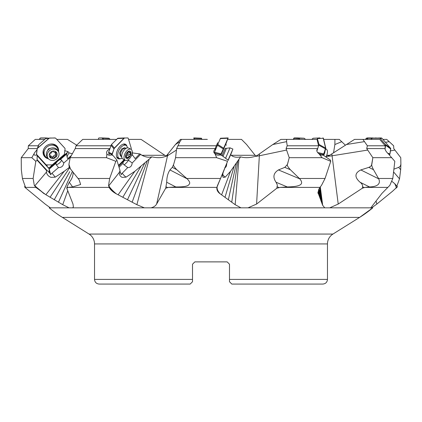 <?xml version="1.0" encoding="UTF-8"?>
<svg xmlns="http://www.w3.org/2000/svg" width="422" height="422" viewBox="0 0 422 422"><rect width="100%" height="100%" fill="white"/><g stroke="black" fill="none" stroke-linecap="round" stroke-linejoin="round"><path stroke-width="0.63" d="M76.646 145.121L67.462 139.392L56.77 139.392M128.573 139.392L141.08 139.392L165.994 156.061M227.748 139.392L241.5 139.392L246.601 144.54L255.125 155.285L256.381 156.309M400.8 159.099L400.884 164.343L400.768 157.68L393.758 148.576L393.663 145.78L386.721 139.392L382.939 139.392M400.9 164.364L400.673 169.702L398.669 167.37L400.314 166.178L400.884 164.343M393.599 171.97L399.523 178.859L400.673 169.702M398.669 167.37L393.926 169.153M399.523 178.859L396.865 186.134M376.044 201.057L376.862 204.053L392.587 191.213L397.16 186.946M392.07 181.476L394.765 183.691L397.455 186.825M394.765 183.691L396.1 186.788L396.121 188.228M376.862 204.053L371.65 207.835L372.774 207.835L359.628 217.388A116.472 116.472 90 0 0 372.774 207.835M371.856 164.364C371.418 164.897 371.967 166.674 373.502 169.702L368.828 167.37L370.632 166.395L371.555 165.187L372.853 157.68L366.718 148.576L367.372 145.78L362.909 139.392L379.726 139.392L385.223 145.78L385.022 148.86C385.265 150.316 386.415 152.02 388.472 153.961L394.807 161.325L392.813 178.474L389.828 185.369L381.878 193.476L370.595 208.093M287.498 164.364C286.738 164.897 287.688 166.674 290.347 169.702L284.781 167.37L287.498 164.364L289.223 157.68L286.079 148.576L287.218 145.78L286.591 141.644L286.686 139.392L317.038 139.392L318.557 145.78L317.634 148.86C316.189 150.316 316.695 152.02 319.159 153.961L322.039 157.68L330.737 161.325L325.056 178.474L321.506 185.369L319.908 187.394L317.914 192.406L322.635 205.261L324.734 207.835L371.65 207.835M362.909 139.392L354.538 139.392L329.635 155.285L325.99 156.831M286.686 139.392L280.92 139.392L272.802 144.54L257.457 155.285L255.41 156.309C250.051 157.907 245.119 158.097 240.614 156.873C236.552 157.675 233.419 157.142 231.214 155.285L230.634 154.236M175.172 159.099L173.679 164.343L175.573 157.68L176.623 148.576L179.93 141.644L181.539 139.392L180.5 139.392L175.399 144.54L166.875 155.285L165.619 156.309C162.138 157.907 157.554 158.097 151.867 156.873C148.797 157.675 145.49 157.142 141.945 155.285L139.756 153.914L132.571 152.933L132.181 151.619M69.361 167.376L64.271 171.274L55.245 177.156L51.004 177.372C48.393 176.338 46.863 174.597 46.42 172.144A4.041 3.566 145.2 0 1 46.626 170.604A5.154 2.521 -115.3 0 1 47.243 170.762L47.359 170.826A5.882 1.999 58.5 0 1 49.2 172.582L49.147 168.742L48.599 167.951A3.962 1.846 -42.5 0 0 51.927 164.87M72.352 153.729L69.145 152.933L67.953 151.619A6.989 3.26 -42.5 0 0 67.235 152.595L51.837 165.888A4.658 2.173 -42.5 0 0 50.028 167.982L49.147 168.742L49.369 172.398A6.177 1.63 -117.3 0 1 50.672 174.697A4.948 3.603 135.8 0 1 51.969 173.189L58.484 167.571C61.565 167.613 63.326 166.094 63.764 163.008L70.405 157.279M67.953 151.619L64.65 150.659M67.631 158.482A6.989 3.26 137.5 0 1 67.525 158.35A6.989 3.26 137.5 0 1 69.145 152.933M67.757 158.614L67.372 158.181L67.757 158.614L71.392 155.47M50.028 167.982L49.843 168.557A4.658 2.173 137.5 0 1 51.922 165.978L67.32 152.685A6.989 3.26 -42.5 0 0 66.512 154.167L67.372 158.181M63.764 163.008L61.638 160.27A3.492 2.548 -44.2 0 0 60.299 159.532L66.512 154.167M58.484 167.571L56.358 164.833A6.989 4.774 -37.8 0 0 59.444 163.013A6.989 4.774 -37.8 0 0 61.638 160.27M50.672 174.697L49.147 168.742L37.157 155.644L37.11 160.207L46.626 170.604M49.843 168.557L55.931 163.298A3.492 2.548 -44.2 0 0 56.358 164.833M60.299 159.532A4.795 2.237 -42.5 0 0 57.856 161.046A4.795 2.237 -42.5 0 0 55.931 163.298M37.041 149.704L34.725 152.532L31.835 157.68L35.817 161.325L37.11 160.207M34.055 153.961A3.962 1.846 -42.5 0 0 34.229 154.8A3.962 1.846 -42.5 0 0 34.303 154.89A3.962 1.846 -42.5 0 0 36.603 154.853L37.157 155.644M31.835 157.68L21.232 157.68L28.242 148.576L28.337 145.78L35.279 139.392L44.785 139.392M94.528 279.411C94.802 282.239 96.358 283.795 99.186 284.069L190.18 284.069L192.511 281.743L192.511 264.214L194.837 261.883L192.511 264.214L192.511 279.411L94.528 279.411L94.528 243.937A11.647 11.647 0 0 0 89.053 234.062L62.372 217.388A116.472 116.472 -90 0 1 49.226 207.835L50.35 207.835L45.138 204.053L24.956 187.394L24.84 186.946L25.394 187.073L22.413 178.474L21.327 169.702L21.232 157.68M35.817 161.325L33.132 178.474L34.293 185.369L35.875 187.394L45.871 194.716L64.271 171.274M45.871 194.716L62.725 204.686L69.06 207.835L324.734 207.835M43.756 193.476L34.783 185.875A13.979 6.288 126.3 0 1 34.857 185.78L46.42 172.144M35.875 187.394L24.956 187.394L25.273 186.445M46.758 165.946A3.962 1.846 137.5 0 1 47.522 164.886M28.242 148.576L37.226 148.576M38.244 145.78L28.337 145.78M48.599 167.951L36.603 154.853M345.354 145.121L339.262 139.392L334.931 139.392L334.873 144.54L333.554 152.732M334.931 139.392L323.685 139.392M319.966 137.931L313.135 138.231L311.784 139.392L304.468 139.392M302.685 139.392L299.847 139.392M181.539 139.392L207.371 139.392M206.653 139.323L201.832 139.392M69.91 159.099L68.923 164.364L70.184 157.68L75.221 148.576L76.065 145.78L82.738 139.392L116.44 139.392L110.216 139.392L108.876 138.231L102.034 137.931M73.133 172.34C73.196 175.737 71.925 179.039 69.308 182.241L67.056 186.788L66.781 188.228L73.001 204.053L73.391 206.896L72.679 207.835L92.228 207.835M62.725 204.686L67.742 190.776M124.712 159.933L118.898 165.888A4.658 3.413 -16.7 0 0 118.693 166.115M132.234 155.301A6.989 5.117 163.3 0 1 132.571 152.933M139.756 153.914L135.172 158.614L131.912 154.299M120.233 172.107L120.507 172.398A6.177 1.888 -117.6 0 0 121.32 174.697A4.948 4.299 -173.4 0 1 122.253 173.189L127.739 167.571C130.356 167.613 131.838 166.094 132.191 163.008L128.546 160.27A3.492 3.038 6.6 0 0 127.94 159.906M132.191 163.008L140.758 154.236M122.253 173.189A6.989 2.87 -135.7 0 0 124.042 175.378A6.989 2.87 -135.7 0 0 126.078 177.156L134.887 171.274L151.867 156.873M167.956 153.882L156.625 204.053C155.57 205.883 153.698 207.144 151.018 207.835M109.783 148.882L107.578 150.443L106.861 151.498L106.534 152.532L106.871 153.961L106.513 157.68L115.828 161.325L109.667 178.474L108.565 185.369L109.103 187.394C110.411 189.684 112.59 191.709 115.639 193.476L136.865 204.686L144.35 207.835L97.266 207.835M136.865 204.686L149.072 159.389M222.616 174.086A6.989 4.906 -156.3 0 0 223.38 175.378A6.989 4.906 -156.3 0 0 225.242 177.156L230.56 171.274L240.614 156.873M224.784 167.571C225.976 167.613 226.646 166.094 226.788 163.008M259.456 153.882L256.592 204.053L248.041 207.835M215.916 148.86L214.054 150.443L213.748 151.498L213.912 152.532L215.083 153.961L216.634 157.68L227.558 161.325L216.876 187.394C216.576 189.684 217.515 191.709 219.693 193.476L235.159 204.686L240.951 207.835M235.159 204.686L238.926 159.389M317.286 149.145L317.027 149.504M331.84 153.882L338.217 204.053L329.772 207.835M322.603 204.686L320.298 186.904M338.217 204.053L362.35 188.228L364.946 187.394L369.503 186.946L360.056 182.241C361.923 183.575 362.762 185.089 362.577 186.788L362.35 188.228M368.828 167.37L360.81 169.934C354.617 173.073 354.369 177.177 360.056 182.241M372.642 159.099L371.814 164.343M360.81 169.934L378.729 178.859L373.502 169.702M391.669 157.68L372.853 157.68M378.729 178.859C380.707 183.348 378.328 186.666 369.503 186.946M388.472 153.961L389.548 155.217M366.718 148.576L384.853 148.576M385.223 145.78L367.372 145.78M256.592 204.053L276.843 188.228L280.113 187.394L287.298 186.946L276.046 182.241L277.359 185.063L276.843 188.228M319.681 189.963L320.752 200.286M319 188.703L319.823 197.749M318.468 189.731L318.879 195.138M284.781 167.37L278.457 169.934C273.398 173.073 272.596 177.177 276.046 182.241M288.848 159.099L287.445 164.343M278.457 169.934L299.794 178.859L290.347 169.702M322.039 157.68L289.223 157.68M299.794 178.859C303.45 183.348 302.753 186.666 287.298 186.946M330.737 161.325L330.473 160.207L329.935 159.738L322.788 154.853A3.962 1.762 43.2 0 1 322.724 154.927A3.962 1.762 43.2 0 1 320.451 154.8A3.962 1.762 43.2 0 1 319.159 153.961M286.079 148.576L317.608 148.576M318.557 145.78L287.218 145.78M318.125 193.476L317.908 192.369M321.664 202.249L319.902 187.4L280.113 187.394M156.625 204.053L165.688 188.228L168.483 187.394L175.8 186.946L166.706 182.241L165.688 188.228M173.722 164.364C172.899 164.897 173.922 166.674 176.786 169.702L172.287 167.37L173.679 164.343M172.287 167.37L169.955 169.934C167.861 173.073 166.78 177.177 166.706 182.241M169.955 169.934L187.199 178.859L176.786 169.702M216.634 157.68L175.573 157.68M187.199 178.859C189.673 181.449 190.322 183.238 189.14 184.219C188.507 186.155 184.061 187.062 175.8 186.946M227.558 161.325L223.27 172.144L222.431 175.42L223.101 177.372L225.242 177.156M215.083 153.961A3.962 2.822 21.7 0 0 216.46 154.8A3.962 2.822 21.7 0 0 220.147 154.853L222.041 155.644L227.569 159.738A0.464 0.332 -158.3 0 1 227.637 159.796L228.049 160.207M176.623 148.576L216.032 148.576M217.203 145.78L177.852 145.78M221.661 194.716L230.56 171.274M219.693 193.476C217.309 190.728 216.523 188.196 217.335 185.875A13.979 11.505 -158.8 0 1 217.377 185.78L223.27 172.144M225.026 197.29L234.068 166.563M228.371 199.791L236.32 163.325M231.736 202.249L237.839 161.056M214.682 149.636L217.689 142.705M66.781 188.228L67.984 187.394L72.579 186.946L69.308 182.241M68.923 164.364L70.448 168.937L69.197 167.138L68.907 164.343M70.448 168.937L78.059 178.474L109.667 178.474M106.513 157.68L70.184 157.68M72.579 186.946L80.639 184.488L79.194 179.951L78.059 178.474M115.828 161.325L116.915 160.207L120.043 170.604A4.041 2.194 117.4 0 0 119.574 171.859A4.041 2.194 117.4 0 0 119.505 172.144C119.109 174.597 119.996 176.338 122.169 177.372L126.078 177.156M106.871 153.961A3.962 2.901 -16.7 0 0 107.847 154.8A3.962 2.901 -16.7 0 0 111.614 154.853L113.143 155.644L116.672 159.738A0.464 0.343 163.3 0 1 116.709 159.796L116.915 160.207M75.221 148.576L109.889 148.576M110.833 145.78L76.065 145.78M120.507 172.398A6.952 5.085 -16.7 0 0 120.391 172.582A5.882 1.245 59.8 0 1 120.006 170.826L120.006 170.762A5.154 0.433 -111.9 0 1 120.012 170.662M127.739 167.571L124.094 164.833A3.492 3.038 6.6 0 1 122.966 163.298L119.051 167.312M118.719 166.205A4.658 3.413 163.3 0 1 118.925 165.978L124.791 159.97M125.186 160.175A4.795 3.513 -16.7 0 0 124.084 161.046A4.795 3.513 -16.7 0 0 122.966 163.298M128.546 160.27A6.989 1.925 -53.1 0 1 126.268 163.013A6.989 1.925 -53.1 0 1 124.094 164.833M118.16 194.716L134.887 171.274M115.639 193.476C112.373 190.728 110.073 188.196 108.734 185.875A13.979 11.072 150.1 0 1 108.802 185.78L119.505 172.144M122.818 197.29L140.8 166.563M127.449 199.791L144.625 163.325M132.112 202.249L147.209 161.056M58.436 202.249L72.394 171.416M54.232 199.791L69.794 171.633M50.065 197.29L69.604 167.766M62.372 217.388L359.628 217.388L332.947 234.062A11.647 11.647 0 0 0 327.472 243.937L327.472 279.411C327.198 282.239 325.642 283.795 322.814 284.069L231.82 284.069L229.489 281.743L229.489 264.214L227.163 261.883L229.489 264.214L229.489 281.743M194.837 261.883L227.163 261.883L229.489 264.214L227.163 261.883L194.837 261.883L192.511 264.214L192.511 265.433L192.511 264.214L194.837 261.883M257.626 284.069L231.82 284.069M190.18 284.069L164.374 284.069M46.594 138.247L45.782 137.931L40.776 137.931L39.061 139.392M47.939 138.1L45.703 138.02A1.166 1.002 40.7 0 1 46.404 138.247M40.053 138.247L39.974 138.332A1.166 1.002 40.7 0 1 40.697 138.02L45.703 138.02M48.076 158.303A7.338 6.478 -34.8 0 1 45.597 156.689A7.338 6.478 -34.8 0 1 45.117 156.093A7.338 6.478 -34.8 0 1 47.095 146.84A7.338 6.478 -34.8 0 1 56.69 147.114A7.338 6.478 -34.8 0 1 57.165 147.711L56.416 146.634A7.338 6.478 145.2 0 0 55.936 146.033A7.338 6.478 145.2 0 0 50.308 144.108M44.125 148.412A7.338 6.478 145.2 0 0 44.368 155.011L45.117 156.093M57.165 147.711A7.338 6.478 -34.8 0 1 58.21 151.25M51.067 148.143L48.33 148.829L47.665 150.501M52.95 147.848L51.79 147.964M58.194 151.224L57.355 150.021A6.172 5.449 145.2 0 0 48.599 149.52A6.172 5.449 145.2 0 0 47.217 157.068L48.061 158.276A6.172 5.449 -34.8 0 1 49.437 150.723A6.172 5.449 -34.8 0 1 58.194 151.224A6.172 5.449 -34.8 0 1 56.812 158.778A6.172 5.449 -34.8 0 1 48.061 158.276M51.062 157.501A1.63 1.44 -34.8 0 1 52.908 157.997A0.818 0.717 145.2 0 0 54.359 157.633A1.63 1.44 -34.8 0 1 55.915 156.288A0.818 0.717 145.2 0 0 56.453 154.932A1.63 1.44 -34.8 0 1 56.168 153.096A0.818 0.717 145.2 0 0 55.261 152.105A1.63 1.44 -34.8 0 1 53.415 151.609A0.818 0.717 145.2 0 0 51.964 151.973A1.63 1.44 -34.8 0 1 50.408 153.318A0.818 0.717 145.2 0 0 49.87 154.674A1.63 1.44 -34.8 0 1 50.155 156.509A0.818 0.717 145.2 0 0 51.062 157.501L50.244 156.33M55.815 154.12A0.818 0.717 -34.8 0 1 55.024 155.006A1.63 1.44 145.2 0 0 53.467 156.351A0.818 0.717 -34.8 0 1 52.064 156.778M52.84 157.897L52.017 156.715A1.63 1.44 145.2 0 0 50.302 156.177M55.129 152.152A1.63 1.44 145.2 0 0 55.287 153.36L56.179 154.642M38.465 145.247L38.914 144.466L45.745 138.569L48.978 138.268L37.558 148.127L37.136 148.887L36.535 153.835L36.772 154.6M46.594 138.231L45.745 138.569M64.872 148.27L55.715 138.247L54.965 137.931L46.494 138.237M64.904 148.312L64.84 148.222A1.166 1.029 -34.8 0 1 65.062 148.977L64.46 153.924A1.166 1.029 -34.8 0 1 64.038 154.684L52.586 164.569A1.166 1.029 -34.8 0 1 51.764 164.886L46.631 164.886A1.166 1.029 -34.8 0 1 45.882 164.569L36.835 154.684A1.166 1.029 -34.8 0 1 36.756 154.589L36.73 154.547M38.523 145.015L37.199 148.977A1.166 1.029 -34.8 0 1 37.621 148.217L49.068 138.332A1.166 1.029 -34.8 0 1 49.896 138.02L55.029 138.02A1.166 1.029 -34.8 0 1 55.778 138.332L64.766 148.127M49.896 138.02L48.978 138.268M36.756 154.589A1.166 1.029 -34.8 0 1 36.598 153.924L37.199 148.977M58.526 151.783A8.097 7.148 145.2 0 0 55.746 145.147A8.097 7.148 145.2 0 0 45.998 146.17A8.097 7.148 145.2 0 0 43.208 153.872A8.097 7.148 145.2 0 0 48.467 158.783M46.103 157.179A7.807 6.894 -34.8 0 1 43.134 153.508M55.43 144.952A7.807 6.894 -34.8 0 1 57.84 149.008M116.694 157.005A7.338 3.988 117.4 0 0 117.168 157.343L119.252 158.419A7.338 3.988 -62.6 0 1 117.949 156.689A7.338 3.988 -62.6 0 1 120.048 148.481A7.338 3.988 -62.6 0 1 125.999 145.384A7.338 3.988 -62.6 0 1 127.296 147.114A7.338 3.988 -62.6 0 1 127.46 147.864M125.999 145.384L123.915 144.303A7.338 3.988 117.4 0 0 123.366 144.108M122.122 158.176A7.338 3.988 -62.6 0 1 119.252 158.419M124.928 148.27L124.759 147.705L121.7 148.829L119.568 153.022L120.492 156.098L121.008 155.908M130.968 149.267L128.641 148.064A6.172 3.355 117.4 0 0 127.323 147.885A6.172 3.355 117.4 0 0 124.59 149.52A6.172 3.355 117.4 0 0 122.058 158.055A6.172 3.355 117.4 0 0 122.966 159.025L125.297 160.233A6.172 3.355 -62.6 0 1 126.922 150.723A6.172 3.355 -62.6 0 1 130.968 149.267A6.172 3.355 -62.6 0 1 129.343 158.778A6.172 3.355 -62.6 0 1 125.297 160.233M126.231 157.501A1.63 0.886 -62.6 0 1 126.911 157.427A1.63 0.886 -62.6 0 1 127.238 157.997A0.818 0.443 117.4 0 0 127.402 158.276A0.818 0.443 117.4 0 0 127.407 158.282A0.818 0.443 117.4 0 0 128.23 157.633A1.63 0.886 -62.6 0 1 129.538 156.288A0.818 0.443 117.4 0 0 129.902 156.071A0.818 0.443 117.4 0 0 130.229 154.932A1.63 0.886 -62.6 0 1 130.535 153.096A0.818 0.443 117.4 0 0 130.73 152.595A0.818 0.443 117.4 0 0 130.577 152.068A0.818 0.443 117.4 0 0 130.234 152.105A1.63 0.886 -62.6 0 1 129.559 152.178A1.63 0.886 -62.6 0 1 129.232 151.609A0.818 0.443 117.4 0 0 129.069 151.329A0.818 0.443 117.4 0 0 129.063 151.324A0.818 0.443 117.4 0 0 128.241 151.973A1.63 0.886 -62.6 0 1 126.932 153.318A0.818 0.443 117.4 0 0 126.568 153.534A0.818 0.443 117.4 0 0 126.241 154.674A1.63 0.886 -62.6 0 1 125.935 156.509A0.818 0.443 117.4 0 0 125.893 157.543A0.818 0.443 117.4 0 0 126.231 157.501L125.73 157.242M127.66 152.885A1.63 0.886 117.4 0 0 127.755 153.65A0.818 0.443 -62.6 0 1 127.428 154.79A0.818 0.443 -62.6 0 1 127.064 155.006A1.63 0.886 117.4 0 0 126.336 155.444M124.501 137.931L117.843 138.231L111.492 144.466L108.639 152.268L109.24 155.196M112.474 155.296L112.289 154.684A1.166 0.633 -62.6 0 1 112.347 153.924L114.014 148.977A1.166 0.633 -62.6 0 1 114.473 148.217L124.121 138.332A1.166 0.633 -62.6 0 1 124.717 138.02L127.702 137.931L128.082 138.247L127.702 137.931L117.843 138.231M124.717 138.02L123.926 138.268L114.304 148.127L112.173 153.835L112.299 155.206M127.877 138.02A1.166 0.633 -62.6 0 1 128.045 138.057A1.166 0.633 -62.6 0 1 128.251 138.332L131.226 148.217A1.166 0.633 -62.6 0 1 131.168 148.977L131.057 149.314M118.324 164.886L118.798 164.886A1.166 0.633 -62.6 0 0 119.389 164.569L124.184 159.658M108.639 152.268L112.347 153.924M111.012 145.247L114.014 148.977M126.953 146.313A8.097 4.399 117.4 0 0 125.007 144.076A8.097 4.399 117.4 0 0 120.17 146.17A8.097 4.399 117.4 0 0 117.617 158.366A8.097 4.399 117.4 0 0 120.565 158.661M118.455 158.007A7.807 4.241 -62.6 0 1 117.126 157.839M124.295 143.981A7.807 4.241 -62.6 0 1 125.202 144.973M222.019 155.634L225.311 148.322M225.232 148.312L222.088 155.676M222.167 155.475L223.048 156.356L226.414 148.312L230.011 147.848L225.591 158.271M227.98 160.381L232.897 149.056L228.165 160.397M229.473 157.501L232.084 151.298L229.462 157.501M220.822 155.132L228.075 137.931L220.506 138.231L217.757 144.466L214.176 153.044L220.775 154.621L220.606 155.043M221.001 154.684L221.313 153.924M228.186 138.02L221.096 153.835L214.492 152.268M228.075 137.931L225.622 144.751M217.425 145.247L223.38 148.977M225.506 144.704L220.933 155.18M325.024 150.902A6.172 3.096 116.5 0 1 323.7 155.307M325.953 156.805A6.172 3.096 -63.5 0 0 327.335 150.723A6.172 3.096 -63.5 0 0 326.301 149.224L325.715 148.934M317.27 138.231L319.016 144.466L316.88 151.113M317.613 138.569L323.257 138.268L322.914 137.931L323.252 138.247L325.605 148.127L323.785 153.835L322.994 154.953M317.56 152.5L323.964 153.924A1.166 0.586 -63.5 0 1 323.51 154.684L323.173 155.043M323.964 153.924L325.7 148.977A1.166 0.586 -63.5 0 0 325.784 148.217L323.431 138.332A1.166 0.586 -63.5 0 0 323.236 138.052A1.166 0.586 -63.5 0 0 323.141 138.02M318.937 145.247L325.7 148.977M370.695 139.392L372.41 138.231L381.224 137.931L381.947 138.247L390.456 148.127L390.661 148.887L389.912 153.835L389.216 154.827M372.41 138.231L379.594 138.231L380.333 138.569L385.407 144.466L385.634 145.247L385.049 149.14M387.618 153.16L389.991 153.924A1.166 1.002 -40.7 0 1 389.559 154.684L389.29 154.916M389.991 153.924L390.735 148.977A1.166 1.002 -40.7 0 0 390.535 148.217L390.456 148.127M385.634 145.247L390.735 148.977M366.602 139.392L368.126 138.231L372.452 138.231M365.23 139.392L367.034 137.931L372.373 137.947M299.024 139.392L299.657 138.231L304.156 138.231L305.56 139.392M293.575 139.392L294.298 137.931L297.499 137.931M299.272 138.569L293.912 138.268L294.298 137.931L299.657 138.231M294.044 138.026A1.166 0.633 62.6 0 0 293.955 138.057A1.166 0.633 62.6 0 0 293.749 138.332L293.427 139.392M201.806 139.392L201.352 138.231L202.017 139.392M194.5 139.392L193.925 137.931L201.494 138.231L194.03 137.931M201.352 138.231L193.925 137.931L194.252 139.392M103.638 139.392L102.003 137.931L99.086 137.931L98.748 138.247L99.086 137.931L101.818 138.02A1.166 0.586 63.5 0 1 102.377 138.332L103.374 139.392M108.876 138.231L101.818 138.02M98.906 138.02A1.166 0.586 63.5 0 0 98.764 138.052A1.166 0.586 63.5 0 0 98.569 138.332L98.315 139.392M51.969 173.189A6.989 0.385 -130.8 0 1 53.821 175.378L53.821 175.378A6.989 0.385 -130.8 0 1 55.245 177.156M141.945 155.285L164.543 155.285M231.214 155.285L255.125 155.285M326.702 155.285L329.635 155.285M385.465 142.33L389.2 141.644M396.812 187.616L396.1 186.788M394.913 150.074L390.45 150.891M47.243 170.762L37.205 159.796M37.21 159.738L47.359 170.826M22.413 178.474L33.132 178.474M34.293 185.369L44.458 193.909M49.226 207.835L69.06 207.835M270.982 207.835L255.379 207.835M334.873 144.54L341.831 141.644M176.391 150.074L167.439 155.792A13.979 2.965 12.6 0 1 165.619 156.309M175.399 144.54L179.93 141.644M286.543 150.074L259.293 155.792A13.979 4.141 3.2 0 1 255.41 156.309M272.802 144.54L286.591 141.644M367.699 150.074L332.072 155.792A13.979 3.851 -7.3 0 1 327.53 156.309M346.298 144.54L364.328 141.644M387.834 187.394L364.946 187.394M364.239 187.616L362.577 186.788M378.529 178.474L392.813 178.474M279.206 187.616L277.233 186.788M299.42 178.474L325.056 178.474M318.309 193.909L317.908 192.3M216.876 187.394L168.483 187.394M167.698 187.616L166.099 186.788M186.777 178.474L220.379 178.474M217.536 185.369L217.377 185.78C216.523 188.281 217.494 190.987 220.284 193.909M109.103 187.394L67.984 187.394M67.631 187.616L67.056 186.788M108.565 185.369L108.802 185.78C110.295 188.281 112.838 190.987 116.435 193.909M89.053 234.062L332.947 234.062M327.472 243.937L94.528 243.937M229.489 279.411L327.472 279.411M47.923 138.105L45.951 137.941M50.724 152.142A4.078 3.598 -34.8 0 1 56.242 152.142A4.078 3.598 -34.8 0 1 55.599 157.464A4.078 3.598 -34.8 0 1 50.081 157.464A4.078 3.598 -34.8 0 1 50.724 152.142M53.467 156.351L54.359 157.633M49.87 154.674L49.643 154.352M56.168 153.096L55.44 152.052M55.915 156.288L55.024 155.006M37.584 148.106L38.914 144.466M123.525 148.159L124.532 148.333A4.357 2.368 117.4 0 0 122.607 149.488A4.357 2.368 117.4 0 0 120.819 155.518L122.058 158.055M127.433 152.142A4.078 2.216 -62.6 0 1 130.831 152.142A4.078 2.216 -62.6 0 1 129.037 157.464A4.078 2.216 -62.6 0 1 125.64 157.464A4.078 2.216 -62.6 0 1 127.433 152.142M125.967 156.462L128.23 157.633M129.232 151.609L128.742 151.361M130.535 153.096L128.267 151.92M130.229 154.932L127.755 153.65M129.538 156.288L127.064 155.006M108.591 153.049L112.289 154.684M114.325 148.106L111.492 144.466M117.247 138.569L123.926 138.268M231.694 152.142L229.473 157.464L231.694 152.142M223.496 148.106L217.757 144.466M220.347 138.569L227.811 138.268M319.981 137.931L313.124 138.231L319.997 137.931M318.668 153.619L323.31 154.621M325.594 148.106L319.016 144.466M372.494 138.231L376.218 137.931M388.894 154.452L389.453 154.621M390.434 148.106L385.407 144.466M380.333 138.569L381.968 138.268M381.224 137.931L379.594 138.231M368.126 138.231L367.034 137.931M366.264 138.268L367.356 138.569M372.167 137.931L374.034 138.105M297.457 137.931L304.141 138.231M193.83 138.332L201.479 138.569M102.583 138.268L109.44 138.569M25.135 186.134L24.545 186.825M51.98 156.662L52.871 157.944M49.617 154.204L50.144 154.964M120.101 154.805L120.819 155.518M124.532 148.333L127.323 147.885M125.782 156.842L126.911 157.427M128.457 151.609L129.559 152.178M226.53 145.131L225.395 144.656M226.414 148.312L225.179 148.307M232.897 149.056L230.011 147.848M227.97 137.931L220.506 138.231M372.267 137.936L374.061 138.1M297.478 137.931L304.156 138.231M194.674 137.957L193.714 138.02"/></g></svg>
